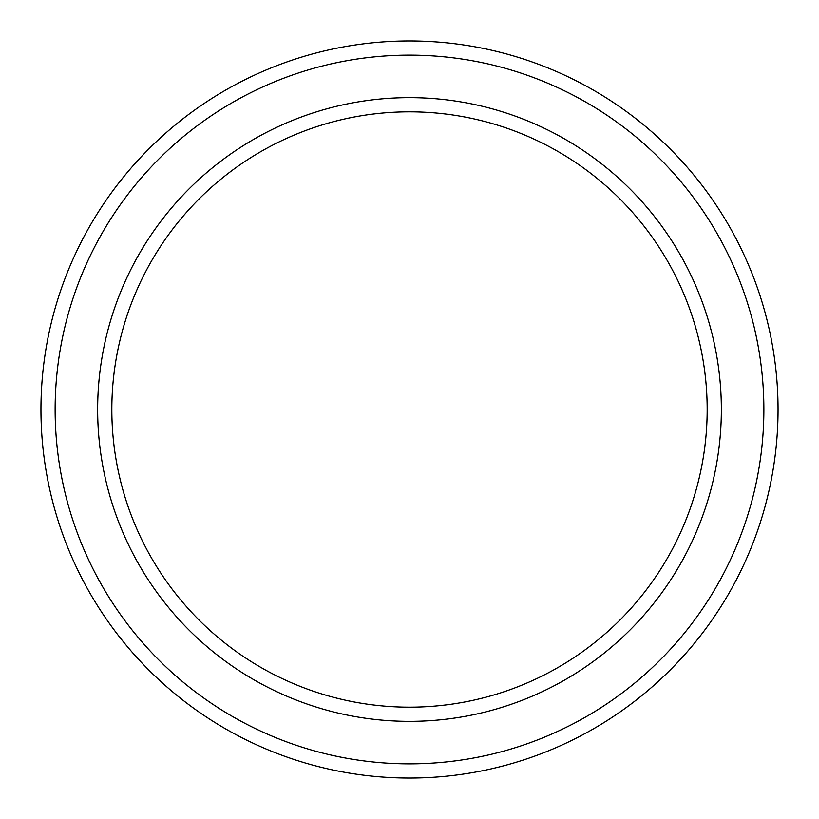 <?xml version="1.0" encoding="UTF-8"?>
<svg xmlns="http://www.w3.org/2000/svg" width="819" height="819" viewBox="0 0 819 819"><rect width="100%" height="100%" fill="white"/><g stroke="black" fill="none" stroke-linecap="round" stroke-linejoin="round"><path stroke-width="1.23" d="M707.176 409.5A297.676 297.676 0 0 0 409.5 111.824A297.676 297.676 0 0 0 111.824 409.5A297.676 297.676 0 0 0 409.5 707.176A297.676 297.676 0 0 0 707.176 409.5M97.645 409.5A311.855 311.855 0 0 1 409.5 97.645A311.855 311.855 0 0 1 721.355 409.5A311.855 311.855 0 0 1 409.5 721.355A311.855 311.855 0 0 1 97.645 409.5M763.871 409.5A354.371 354.371 0 0 0 409.5 55.129A354.371 354.371 0 0 0 55.129 409.5A354.371 354.371 0 0 0 409.5 763.871A354.371 354.371 0 0 0 763.871 409.5M40.95 409.5A368.55 368.55 0 0 1 409.5 40.95A368.55 368.55 0 0 1 778.05 409.5A368.55 368.55 0 0 1 409.5 778.05A368.55 368.55 0 0 1 40.95 409.5"/></g></svg>
